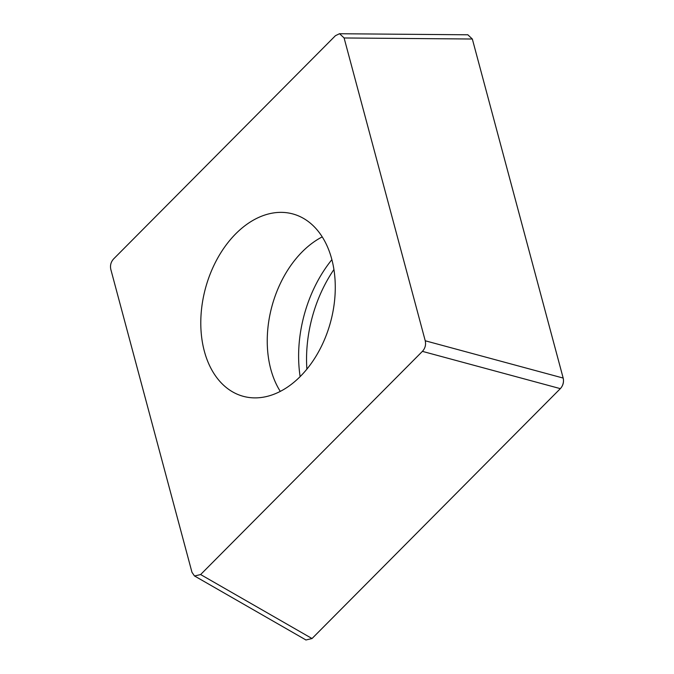 <?xml version="1.0" encoding="UTF-8"?>
<svg xmlns="http://www.w3.org/2000/svg" width="674" height="674" viewBox="0 0 674 674"><rect width="100%" height="100%" fill="white"/><g stroke="black" fill="none" stroke-linecap="round" stroke-linejoin="round"><path stroke-width="1.01" d="M425.235 340.774C426.111 344.785 425.168 348.315 422.404 351.365L200.625 574.551L194.508 576.009L191.964 572.277L110.831 269.465C109.955 265.455 110.898 261.925 113.662 258.875L335.441 35.688L339.57 33.7L344.102 37.971L425.235 340.774L563.169 378.063L472.331 39.016A8.593 5.889 105.2 0 1 472.348 39.084L563.161 378.013A8.593 5.889 105.2 0 1 560.305 388.679L312.07 638.489A8.593 5.889 105.2 0 1 312.028 638.539L305.903 639.997L305.212 639.55M200.625 574.551L312.028 638.539L560.338 388.645C563.102 385.595 564.045 382.065 563.169 378.063M466.989 34.778L467.798 34.753L472.331 39.016L344.102 37.971M333.925 269.524A114.251 78.327 -74.8 0 0 306.889 369.141M289.609 385.638A94.495 64.78 -74.8 0 0 335.256 289.626A94.495 64.78 -74.8 0 0 292.786 213.928A94.495 64.78 -74.8 0 0 246.457 224.602A94.495 64.78 -74.8 0 0 200.81 320.622A94.495 64.78 -74.8 0 0 243.28 396.32A94.495 64.78 -74.8 0 0 289.609 385.638M300.132 376.623A111.833 76.668 105.2 0 1 331.878 259.659M422.404 351.365L560.338 388.645M322.223 236.886A94.495 64.78 -74.8 0 0 312.913 242.64A94.495 64.78 105.2 0 0 280.291 391.392M194.87 576.169L305.92 639.955M339.949 33.742L467.798 34.787"/></g></svg>
